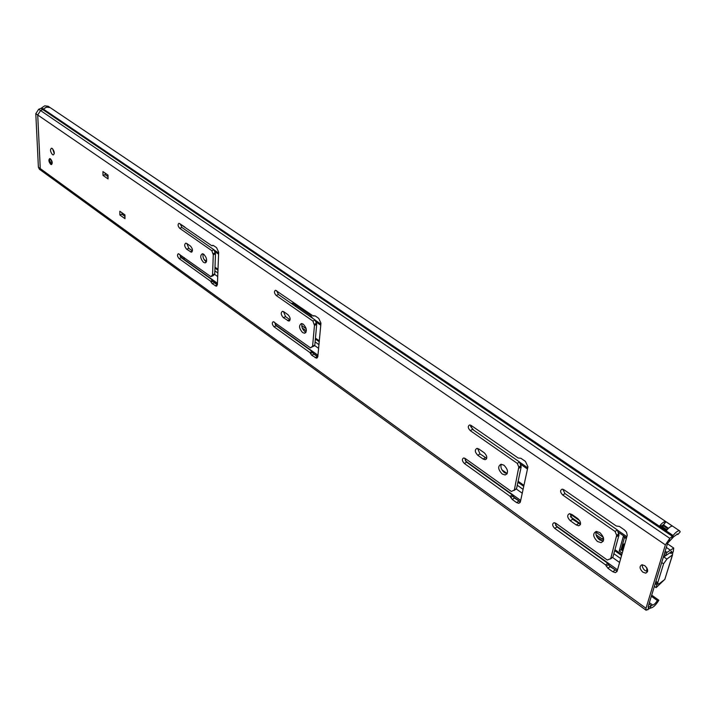<?xml version="1.0" encoding="UTF-8"?>
<svg xmlns="http://www.w3.org/2000/svg" width="716" height="716" viewBox="0 0 716 716"><rect width="100%" height="100%" fill="white"/><g stroke="black" fill="none" stroke-linecap="round" stroke-linejoin="round"><path stroke-width="1.07" d="M206.387 261.85L205.734 261.492C203.362 259.237 202.512 256.713 203.165 253.911M203.541 262.378C200.292 258.503 199.889 255.63 202.333 253.75L203.8 254.261C207.067 258.136 207.47 261.009 205.036 262.897L203.541 262.378M306.045 332.108L304.81 331.526C302.197 329.109 301.293 326.469 302.098 323.614M302.6 332.564C299.028 328.465 298.635 325.458 301.427 323.543L303.307 324.187C306.887 328.286 307.28 331.293 304.488 333.209L302.6 332.564M507.179 473.616L504.431 472.632C501.388 469.982 500.341 467.19 501.263 464.245M502.202 474.001C497.969 469.472 497.584 466.232 501.057 464.254L503.983 465.221C508.235 469.741 508.628 472.999 505.156 474.977L502.202 474.001M603.32 541.108L599.668 539.945C596.464 537.242 595.318 534.404 596.222 531.433M597.457 541.493C592.902 536.785 592.508 533.429 596.276 531.424L599.829 532.579C604.411 537.295 604.814 540.661 601.046 542.665L597.457 541.493M50.684 164.304C48.688 161.771 48.366 159.865 49.726 158.558L50.451 158.818C52.447 161.351 52.769 163.266 51.409 164.564L50.684 164.304M54.291 153.671L52.608 148.776M52.51 154.638C50.272 151.81 49.923 149.662 51.462 148.194L52.259 148.481C54.505 151.309 54.855 153.466 53.315 154.933L52.51 154.638M647.613 571.493L645.071 570.562L643.577 569.13L642.404 566.884L642.315 564.763M642.887 572.2C639.469 568.719 639.173 566.24 642.001 564.781L644.821 565.694C648.257 569.175 648.562 571.654 645.725 573.122L642.887 572.2M192.452 250.913L188.836 248.354L186.876 243.556M210.862 276.636L212.554 274.863L213.287 254.735L211.793 250.654L179.689 228.297C177.828 226.059 177.595 224.385 178.991 223.276L211.802 245.74L213.529 245.57L216.599 247.691L218.666 252.157L217.404 284.494L216.241 286.185L212.142 283.634L210.54 281.173L179.098 258.592C177.273 256.391 177.031 254.762 178.374 253.697L210.862 276.636L213.046 275.732L214.737 273.96L215.498 253.849L214.003 249.768L181.891 227.455L180.244 223.875M217.36 284.905L214.317 282.731L212.724 280.269L181.264 257.724L179.644 254.314M290.105 319.828L285.568 316.651L283.491 311.558M310.52 347.878L312.597 346.177L314.467 325.413L312.91 321.063L276.179 295.484C274.139 293.121 273.915 291.376 275.508 290.24L313.169 315.98L315.219 315.935L318.727 318.369L320.956 323.149L317.841 356.523L316.508 358.17L311.675 355.217L309.912 352.541L274.013 326.765C272.017 324.446 271.785 322.737 273.315 321.654L310.52 347.878L314.807 345.121L316.705 324.366L315.147 320.025L278.417 294.509L276.653 290.678M317.779 356.899L313.877 354.151L312.113 351.484L276.215 325.762L274.479 322.111M486.71 458.33L479.988 453.917L477.608 448.44M514.115 490.469L516.567 488.589L521.185 466.85L519.512 461.99L472.524 429.349L470.519 425.125M520.38 501.871L514.419 498.023L512.307 494.917L466.572 462.16L464.586 458.124M580.461 524.264L572.532 519.261L569.981 513.676M610.587 558.945L612.896 557.093L619.018 535.013L617.299 529.921L564.978 493.575L562.83 489.234M617.183 571.037L610.077 566.651L607.786 563.331L556.967 526.922L554.837 522.787M651.336 596.231L657.333 600.536C655.57 603.364 654.003 604.859 652.634 604.993L648.821 607.141L648.195 607.311L648.159 606.604L667.598 543.256L673.774 536.642L677.578 533.993L677.882 534.521L680.2 531.836L679.681 530.905C678.177 530.368 675.985 531.899 673.076 535.514L671.689 538.871M107.91 176.575L105.171 174.668L105.145 173.102M124.853 216.25L122.015 214.227L122.006 212.795M665.674 521.588L672.476 526.162C670.99 526.045 669.013 527.468 666.56 530.431L659.749 525.821C662.202 522.877 664.18 521.463 665.674 521.588L663.553 524.694L661.441 525.938M651.685 595.112L658.845 600.25C655.793 605.154 653.082 607.732 650.71 607.982L646.101 610.247L41.268 170.587L40.257 168.573L37.715 114.99L40.588 110.577L43.56 109.199C45.726 106.953 47.9 106.398 50.084 107.552L46.621 107.14L40.588 110.577L37.715 114.99L40.257 168.573L41.295 170.614M676.996 533.921L677.882 534.521M646.101 610.247L645.993 608.278L665.388 544.885L669.818 538.36L672.333 536.302L41.018 108.358L41.635 107.901L43.56 109.199L673.076 535.514M658.845 600.25L657.333 600.536M124.996 218.675L119.876 214.997L119.841 211.247L124.969 214.916L124.987 218.237M108.071 178.928L103.006 175.402L102.943 171.571L108.009 175.089L108.062 178.517M186.778 243.494L190.483 246.089C192.765 248.819 193.052 250.851 191.351 252.184L186.652 249.213C184.379 246.501 184.093 244.469 185.784 243.145L186.778 243.494M283.787 311.746L288.011 314.718C290.517 317.6 290.794 319.721 288.852 321.081L283.348 317.653C280.86 314.78 280.582 312.668 282.516 311.308L283.787 311.746M478.923 449.048L484.311 452.834C487.274 456.02 487.551 458.312 485.135 459.717L483.13 459.046L477.76 455.251C474.815 452.073 474.538 449.791 476.945 448.395L478.923 449.048M518.796 467.038L517.274 463.368L470.287 430.647C467.852 428.034 467.637 426.145 469.642 424.982L471.218 425.492L518.124 457.998L520.899 458.267L525.419 461.39L527.952 466.823L520.398 501.782L518.787 503.321L516.603 502.587L512.208 499.428L510.096 496.322L464.362 463.476C462.008 460.916 461.775 459.081 463.673 457.963L465.257 458.5L511.376 491.471L514.357 489.986L518.796 467.038L521.024 465.651M571.878 514.455L577.875 518.67C581.07 521.991 581.356 524.354 578.725 525.777L576.29 524.98L570.321 520.756C567.153 517.453 566.875 515.09 569.488 513.676L571.878 514.455M616.673 535.344L615.08 531.478L562.749 495.033C560.136 492.313 559.921 490.362 562.096 489.18L564.002 489.789L616.27 526L619.43 526.448L624.468 529.938L626.518 532.194L627.243 535.3L617.147 571.162L615.429 572.63L612.78 571.753L607.893 568.236L605.602 564.915L554.766 528.399C552.233 525.741 552 523.843 554.059 522.716L555.974 523.351L607.249 560.01L610.703 558.668L616.673 535.344L618.884 533.778M615.08 531.478L617.299 529.921M605.602 564.915L607.786 563.331M517.274 463.368L519.512 461.99M510.096 496.322L512.307 494.917M312.91 321.063L315.147 320.025M309.912 352.541L312.113 351.484M313.169 315.98L313.912 315.631M211.793 250.654L214.003 249.768M210.54 281.173L212.724 280.269M211.802 245.74L212.903 245.302M663.553 524.694L662.721 526.806M105.171 174.668L103.006 175.402M122.015 214.227L119.876 214.997M50.263 107.677L48.16 106.254L44.696 105.843L41.635 107.901M669.174 540.929L669.818 538.36L38.673 109.271L35.8 113.674L665.388 544.885M38.673 109.271L41.018 108.358M645.993 608.278L38.395 167.222L39.398 169.236L41.268 170.587M38.395 167.222L35.8 113.674M671.196 551.239L671.671 551.571L671.053 553.531L669.863 552.707M671.053 553.531L673.21 551.92L673.729 548.062L666.99 552.394L666.247 553.486L665.907 555.535L671.671 551.571M665.173 551.15L666.99 552.394M655.194 583.656L656.876 584.847L656.125 587.657L664.367 579.781M654.352 586.404L656.125 587.657M656.876 584.847L657.682 583.988M665.773 555.553L663.866 556.967L666.9 559.071L672.44 554.918L672.87 552.179M672.566 554.811L664.788 579.459L659.302 583.656L657.861 584.113L655.561 582.484M666.9 559.071L663.58 563.823L657.78 582.627L657.861 584.113M663.213 557.531L663.866 556.967M180.19 256.409L184.182 259.264L184.227 257.59M291.099 303.324L293.086 303.289L310.798 315.577L312.615 318.262M470.582 426.423L473.723 430.182M184.898 227.097L180.244 224.001M295.422 306.323L295.529 304.98M622.857 550.935L621.049 549.664L624.486 537.43M603.364 537.394L595.954 532.176M579.781 520.783L569.936 513.855M603.651 539.953L596.052 534.789M580.542 523.843L570.401 516.692M622.249 553.101L619.233 550.971L623.26 536.579L626.303 538.701M619.233 550.971L621.049 549.664M646.781 571.386L646.79 567.779M622.929 550.658L623.833 544.706L622.553 550.389M622.293 550.148L623.457 544.178L624.862 543.829M623.475 544.214L621.98 549.736M649.376 602.639L652.634 604.993M647.873 609.781L648.821 607.141L648.141 606.649M650.164 608.188L651.121 605.548L648.956 603.991M562.749 495.033L564.978 493.575M616.807 536.579L619.018 535.013M610.703 558.668L612.896 557.093M554.766 528.399L556.967 526.922M606.192 566.177L608.376 564.593M607.893 568.236L610.077 566.651M612.78 571.753L614.963 570.16M576.29 524.98L578.501 523.477M570.321 520.756L572.532 519.261M470.287 430.647L472.524 429.349M518.948 468.228L521.185 466.85M514.357 489.986L516.567 488.589M464.362 463.476L466.572 462.16M510.66 497.522L512.862 496.116M512.208 499.428L514.419 498.023M516.603 502.587L518.805 501.173M483.13 459.046L485.35 457.712M477.76 455.251L479.988 453.917M276.179 295.484L278.417 294.509M314.27 324.312L316.508 323.274M314.467 325.413L316.705 324.366M312.597 346.177L314.807 345.121M312.248 346.857L314.458 345.801M274.013 326.765L276.215 325.762M310.404 353.606L312.615 352.541M311.675 355.217L313.877 354.151M315.112 357.687L317.313 356.622M287.555 320.634L289.774 319.622M283.348 317.653L285.568 316.651M179.689 228.297L181.891 227.455M213.082 253.697L215.283 252.811M213.287 254.735L215.498 253.849M212.554 274.863L214.737 273.96M212.285 275.544L214.469 274.64M179.098 258.592L181.264 257.724M211.005 282.167L213.18 281.254M212.142 283.634L214.317 282.731M215.149 285.8L217.324 284.887M190.331 251.826L192.443 250.994M186.652 249.213L188.836 248.354M659.705 526.215L660.859 525.544L659.749 525.821M666.802 530.135L666.175 530.592M660.376 525.374L666.927 529.983M663.437 525.043L665.943 521.731M667.956 528.829L663.499 525.821L663.732 525.07L668.502 528.292M667.106 529.768L660.895 525.911M662.953 526.958L663.213 525.795M49.144 159.382L48.921 160.42C49.816 163.525 50.72 164.886 51.642 164.492L50.791 164.125M52.044 162.675C50.881 158.818 49.86 158.084 48.974 160.491C50.129 164.34 51.149 165.074 52.044 162.675M49.019 160.518C49.878 158.191 50.872 158.898 51.991 162.648C51.131 164.966 50.138 164.259 49.019 160.518M50.791 159.57L50.227 159.256L49.422 160.581L51.489 163.758L51.991 163.024M301.74 325.61L306.206 328.751M664.77 552.466L666.247 553.486M655.802 587.389L654.37 586.368M666.327 547.409L670.391 550.201M302.233 327.964L306.376 330.882M672.44 554.918L664.788 579.459M655.919 581.311L657.78 582.627M663.58 563.823L661.691 562.508M214.657 274.38L217.718 276.555M180.351 256.686L217.449 283.259M275.186 324.608L317.958 355.243M465.319 460.782L520.693 500.448M555.58 525.437L617.532 569.802M516.361 489.028L522.25 493.217M612.645 557.531L619.6 562.472M314.691 345.551L318.602 348.334M214.066 249.902L218.631 253.079M315.21 320.168L320.866 324.097M519.574 462.151L527.737 467.817M617.362 530.082L626.876 536.687M214.854 270.854L217.852 272.984M214.961 268.07L217.959 270.192M203.944 259.371L206.584 261.233M214.997 267.175L217.995 269.297M315.103 341.917L318.942 344.647M315.452 338.122L319.3 340.843M315.362 339.044L319.22 341.765M517.274 485.242L523.083 489.359M613.836 553.692L620.7 558.561M501.952 469.848L507.205 473.562M518.124 481.268L523.942 485.376M596.947 536.937L602.881 541.126M614.955 549.655L621.846 554.524M517.919 482.226L523.736 486.343M614.686 550.64L621.569 555.5M601.905 538.924L603.49 537.814M291.967 303.924L293.202 303.369M50.084 107.552L679.681 530.905M645.725 573.122L647.515 571.78M615.429 572.63L617.049 571.44M601.046 542.665L603.248 541.108M578.725 525.777L580.3 524.703M518.787 503.321L520.156 502.435M505.156 474.977L507.089 473.786M485.135 459.717L486.45 458.92M316.508 358.17L317.367 357.758M304.488 333.209L305.669 332.663M288.852 321.081L289.649 320.714M216.241 286.185L216.876 285.917M205.036 262.897L205.904 262.539M191.351 252.184L191.942 251.951M107.883 174.999L107.946 178.776M124.835 214.818L124.861 218.514M50.227 159.256C50.612 159.015 51.185 160.124 51.946 162.577L51.776 163.552M667.437 543.766L673.729 548.062M664.153 554.47L665.656 555.509M214.737 251.504L218.586 254.189M315.926 321.887L320.759 325.243M520.38 464.084L527.477 469.025M618.203 532.122L626.527 537.913M213.413 281.701L217.395 284.556M312.865 353.024L317.832 356.586M513.166 496.662L520.389 501.844M608.698 565.175L616.798 570.992M621.927 549.628L623.457 544.178"/></g></svg>
